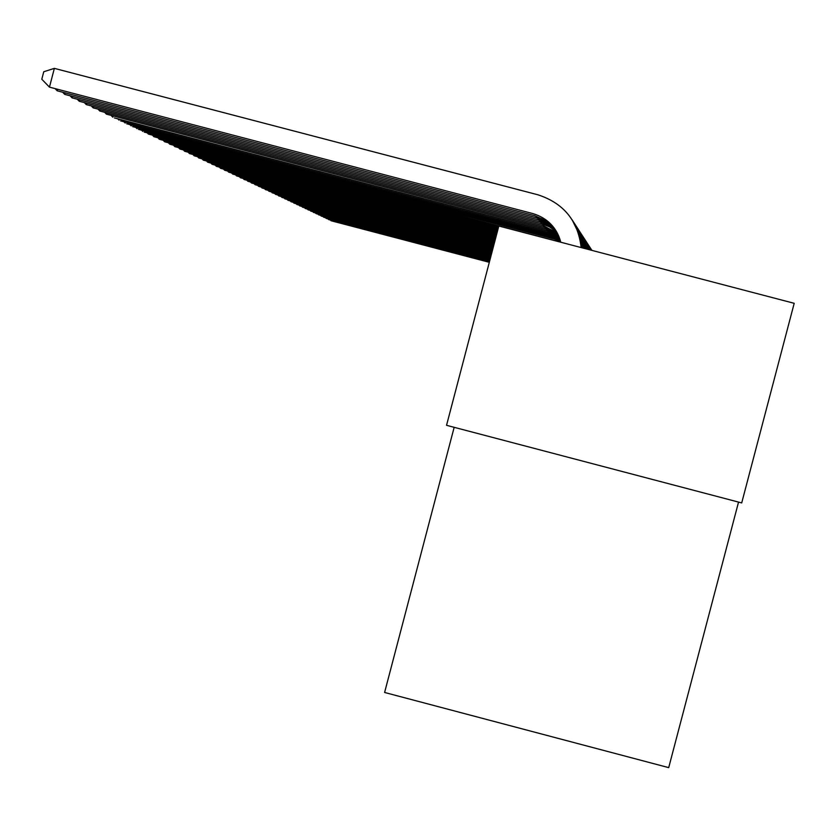 <?xml version="1.0" encoding="UTF-8"?>
<svg xmlns="http://www.w3.org/2000/svg" width="836" height="836" viewBox="0 0 836 836"><rect width="100%" height="100%" fill="white"/><g stroke="black" fill="none" stroke-linecap="round" stroke-linejoin="round"><path stroke-width="1.25" d="M738.543 502.091L668.706 767.636L384.602 692.469L454.167 427.321M741.71 502.927L794.2 303.311L498.831 226.023L446.539 425.315L741.71 502.927M489.332 262.19L331.004 220.725L489.3 262.316M331.098 220.37L330.492 220.202M489.468 261.72L328.59 219.575L489.426 261.835M328.684 219.22L328.067 219.053M489.593 261.229L326.144 218.415L489.562 261.354M326.239 218.05L325.612 217.882M489.718 260.738L323.657 217.245L489.687 260.853M323.751 216.869L323.124 216.702M489.854 260.236L321.139 216.043L489.823 260.362M321.243 215.667L320.596 215.5M489.98 259.724L318.589 214.831L489.948 259.85M318.694 214.455L318.035 214.277M490.115 259.212L315.998 213.608L490.084 259.338M316.102 213.211L315.444 213.044M490.262 258.69L313.375 212.365L490.22 258.815M313.479 211.968L312.81 211.79M490.398 258.157L310.71 211.1L490.366 258.293M310.814 210.693L310.135 210.515M490.533 257.613L308.003 209.815L490.502 257.749M308.108 209.408L307.418 209.219M490.68 257.07L305.265 208.509L490.648 257.206M305.37 208.101L304.67 207.913M490.826 256.516L302.475 207.192L490.795 256.652M302.59 206.774L301.88 206.586M490.972 255.952L299.654 205.844L490.941 256.098M299.758 205.426L299.037 205.238M491.129 255.377L296.78 204.486L491.087 255.523M296.895 204.057L296.163 203.859M491.275 254.802L293.864 203.106L491.234 254.949M293.979 202.667L293.237 202.469M491.432 254.217L290.907 201.706L491.39 254.363M291.032 201.257L290.28 201.058M491.589 253.611L287.908 200.274L491.547 253.768M288.023 199.825L287.26 199.626M491.746 253.005L284.857 198.832L491.704 253.162M284.982 198.372L284.209 198.163M491.913 252.388L281.763 197.359L491.871 252.545M281.889 196.888L281.095 196.69M492.07 251.761L278.618 195.864L492.028 251.918M278.743 195.394L277.939 195.185M492.237 251.124L275.42 194.349L492.195 251.291M275.546 193.868L274.73 193.659M492.414 250.476L272.17 192.813L492.373 250.643M272.296 192.322L271.47 192.102M492.582 249.818L268.868 191.245L492.54 249.985M269.004 190.744L268.168 190.524M492.759 249.149L265.514 189.657L492.717 249.316M265.649 189.145L265.514 189.657L264.793 188.926M492.937 248.47L262.107 188.037L492.895 248.647M262.243 187.515L262.107 188.037L261.375 187.295M493.115 247.78L258.648 186.386L493.073 247.958M258.784 185.864L258.648 186.386L257.896 185.634M493.303 247.08L255.116 184.714L493.25 247.257M255.262 184.181L255.116 184.714L254.363 183.951M493.491 246.369L251.531 183.021L493.439 246.547M251.678 182.478L251.531 183.021L250.769 182.238M493.679 245.638L247.895 181.287L493.627 245.826M248.041 180.733L247.895 181.287L247.111 180.492M493.877 244.906L244.185 179.531L493.825 245.084M244.331 178.967L244.185 179.531L243.391 178.726M494.066 244.154L240.413 177.744L494.024 244.342M240.559 177.169L240.413 177.744L239.608 176.918M494.275 243.38L236.578 175.926L494.222 243.579M236.734 175.341L236.578 175.926L235.752 175.079M494.473 242.607L232.669 174.066L494.421 242.806M232.826 173.48L232.669 174.066L231.833 173.219M494.682 241.813L228.698 172.185L494.63 242.012M228.855 171.579L228.698 172.185L227.852 171.317M494.891 241.008L224.654 170.262L494.839 241.207M224.811 169.645L224.654 170.262L223.787 169.384M495.111 240.183L220.537 168.308L495.058 240.392M220.704 167.681L220.537 168.308L219.659 167.409M495.33 239.347L216.346 166.322L495.278 239.566M216.514 165.685L216.346 166.322L215.448 165.403M495.549 238.5L212.072 164.295L495.497 238.72M212.239 163.647L212.072 164.295L211.163 163.365M495.779 237.633L207.725 162.226L495.727 237.852M207.892 161.567L207.725 162.226L206.795 161.285M496.009 236.745L203.294 160.125L495.957 236.975M203.472 159.457L203.294 160.125L202.343 159.164M496.25 235.846L198.78 157.983L496.187 236.076M198.958 157.304L198.78 157.983L197.808 157.001M496.49 234.926L194.171 155.799L496.427 235.167M194.36 155.099L194.171 155.799L193.189 154.796M496.73 233.996L189.479 153.573L496.668 234.226M189.667 152.863L189.479 153.573L188.476 152.549M496.981 233.045L184.704 151.306L496.918 233.286M184.892 150.584L184.704 151.306L183.68 150.261M497.242 232.074L179.824 148.996L497.18 232.314M180.022 148.254L179.824 148.996L178.779 147.93M497.504 231.081L174.849 146.634L497.43 231.332M175.048 145.872L174.849 146.634L173.784 145.548M497.765 230.067L169.781 144.22L497.702 230.318M169.98 143.458L169.781 144.22L168.694 143.113M498.037 229.033L164.598 141.765L497.963 229.294M591.345 249.473L591.804 250.173M164.807 140.981L164.598 141.765L163.501 140.636M498.308 227.977L159.321 139.267L498.246 228.249M590.435 248.062L590.895 248.773M159.53 138.462L159.321 139.267L158.192 138.107M498.59 226.901L153.929 136.707L498.528 227.173M589.495 246.62L591.742 250.33M589.976 247.341L591.783 250.34M154.148 135.881L153.929 136.707L152.779 135.526M559.587 241.917L148.421 134.094L498.81 226.086M588.544 245.147L591.533 250.277M589.035 245.888L591.595 250.298M148.641 133.258L148.421 134.094L147.251 132.893M560.569 241.374L554.644 239.2L144.22 132.098L554.644 239.2M587.572 243.652L591.261 250.215M588.063 244.405L591.334 250.225M143.029 130.573L142.799 131.43L141.608 130.197M560.287 240.308L553.307 237.623L138.504 129.392L553.307 237.623M586.579 242.116L590.927 250.121M587.081 242.879L591.021 250.142M137.292 127.824L137.062 128.702L135.84 127.448M559.963 239.263L551.938 236.013L132.673 126.623L551.938 236.013M585.566 240.549L590.529 250.016M586.078 241.332L590.634 250.048M131.43 125.024L131.2 125.922L129.946 124.637M559.608 238.208L550.537 234.373L126.717 123.791L550.537 234.373M584.531 238.939L590.07 249.901M585.054 239.744L590.195 249.933M125.442 122.16L125.201 123.07L123.927 121.763M559.221 237.163L549.106 232.69L120.624 120.896L549.106 232.69M583.465 237.309L589.558 249.765M584.009 238.124L589.693 249.797M119.318 119.234L119.078 120.165L117.771 118.827M558.803 236.128L547.632 230.966L114.396 117.949L547.632 230.966M582.378 235.627L588.983 249.609M582.932 236.473L589.129 249.65M113.069 116.246L112.818 117.197L111.481 115.828M558.354 235.094L546.138 229.21L106.412 114.156L546.138 229.21M581.271 233.913L588.345 249.441M581.835 234.78L588.513 249.494M106.663 113.184L106.412 114.156L105.043 112.755M557.863 234.059L544.602 227.413L99.86 111.052L544.602 227.413M580.132 232.168L587.656 249.264M580.717 233.045L587.833 249.316M100.121 110.049L99.86 111.052L98.47 109.62M557.34 233.035L543.034 225.574L93.162 107.865L543.034 225.574M578.972 230.37L586.903 249.065M579.567 231.269L587.102 249.118M93.423 106.851L93.162 107.865L91.73 106.402M556.786 232.011L549.618 226.922L541.435 223.682L86.307 104.615L541.435 223.682M577.791 228.531L582.974 238.27L586.099 248.856M578.387 229.461L586.308 248.909M86.578 103.57L86.307 104.615L84.844 103.121M556.191 230.997L548.594 225.312L539.795 221.759L79.284 101.281L539.795 221.759M576.568 226.65L582.086 237.173L585.231 248.626M577.185 227.601L582.41 237.717L585.451 248.689M79.566 100.216L79.284 101.281L77.79 99.745M555.553 229.984L547.538 223.682L538.112 219.784L72.095 97.875L538.112 219.784M575.325 224.727L581.166 236.045L584.301 248.386M575.952 225.699L581.501 236.598L584.542 248.449M72.377 96.777L72.095 97.875L70.569 96.297M554.874 228.98L546.451 222.021L536.388 217.757L64.727 94.384L536.388 217.757M574.05 222.763L580.215 234.885L583.319 248.135M574.698 223.745L580.55 235.459L583.57 248.198M65.02 93.256L64.727 94.384L63.17 92.765M554.163 227.977L545.333 220.328L534.622 215.688L57.182 90.8L534.622 215.688M572.733 220.735L579.223 233.693L582.274 247.853M573.402 221.749L579.578 234.279L582.535 247.926M57.485 89.651L57.182 90.8L55.584 89.149M560.789 242.231C556.724 227.538 547.402 217.977 532.814 213.567L49.46 87.132L532.814 213.567M54.361 68.364L49.46 87.132L41.8 79.242L43.765 71.75L54.361 68.364L537.747 194.746C563.527 203.054 578 220.652 581.166 247.571M572.075 219.711L578.564 233.066L581.448 247.644"/></g></svg>

